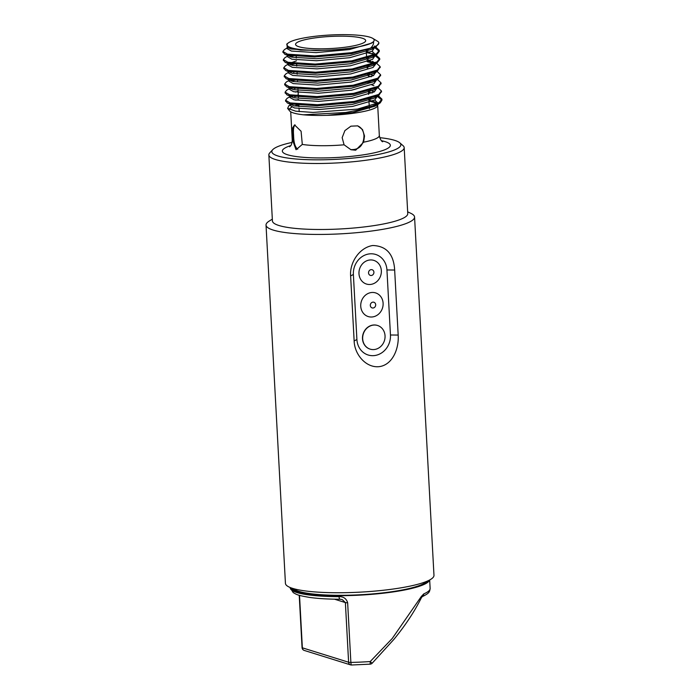 <?xml version="1.0" encoding="UTF-8"?>
<svg xmlns="http://www.w3.org/2000/svg" width="700" height="700" viewBox="0 0 700 700"><rect width="100%" height="100%" fill="white"/><g stroke="black" fill="none" stroke-linecap="round" stroke-linejoin="round"><path stroke-width="1.05" d="M266.026 225.068L285.434 583.371A74.375 12.801 -3.1 0 0 289.126 587.046A74.375 12.801 -3.1 0 0 292.582 588.359A74.375 12.801 -3.1 0 0 365.059 591.85A74.375 12.801 -3.1 0 0 430.701 579.381A74.375 12.801 -3.1 0 0 433.974 575.321L414.566 217.026A74.375 12.801 176.9 0 1 340.988 233.826A74.375 12.801 176.9 0 1 266.026 225.068A74.375 12.801 176.9 0 1 269.299 221.016L272.326 219.153M407.662 211.82L410.874 213.343A74.375 12.801 176.9 0 1 414.566 217.026M398.178 335.064C399.088 348.495 392.717 364.639 379.523 366.608C366.257 368.349 354.498 354.567 354.148 340.979L350.621 275.949C349.527 262.465 359.537 247.459 372.794 245.507C386.435 245.989 393.724 254.161 394.66 270.034L398.178 335.064L390.46 334.994L386.942 269.964A18.594 16.625 107.3 0 0 369.171 253.925A18.594 16.625 107.3 0 0 353.377 274.47L356.904 339.5A18.594 16.625 107.3 0 0 374.675 355.539A18.594 16.625 107.3 0 0 390.46 334.994M399.779 142.809L403.034 145.644A67.769 11.664 176.9 0 1 404.189 147.621L407.759 213.631A67.769 11.664 176.9 0 1 355.25 227.876A67.769 11.664 176.9 0 1 278.941 225.505A67.769 11.664 176.9 0 1 272.422 220.955L268.852 154.954A67.769 11.664 176.9 0 1 269.78 152.862L272.711 149.695A64.619 11.121 -3.1 0 0 297.439 159.119A64.619 11.121 -3.1 0 0 363.974 156.8A64.619 11.121 -3.1 0 0 399.779 142.809A64.619 11.121 -3.1 0 0 379.715 137.664M289.126 587.046L295.601 590.117A67.769 11.664 -3.1 0 0 298.751 591.316A67.769 11.664 -3.1 0 0 364.787 594.492A67.769 11.664 -3.1 0 0 424.594 583.126L430.701 579.381M404.189 147.621A67.769 11.664 176.9 0 1 365.488 160.317A67.769 11.664 176.9 0 1 268.852 154.954M377.457 325.447A12.399 11.086 107.3 0 0 377.37 325.421A12.399 11.086 107.3 0 0 363.099 333.953A12.399 11.086 107.3 0 0 369.994 349.081A12.399 11.086 107.3 0 0 370.081 349.108M383.11 303.231A12.399 11.086 107.3 0 0 365.759 294.928A12.399 11.086 107.3 0 0 366.896 316.041A12.399 11.086 107.3 0 0 383.11 303.231M381.342 270.716A12.399 11.086 107.3 0 0 363.991 262.412A12.399 11.086 107.3 0 0 365.137 283.526A12.399 11.086 107.3 0 0 381.342 270.716M292.101 142.415A64.619 11.121 -3.1 0 0 272.711 149.695M385.044 335.808A12.399 11.086 107.3 0 0 377.554 325.474A12.399 11.086 107.3 0 0 363.283 334.005A12.399 11.086 107.3 0 0 370.169 349.142A12.399 11.086 107.3 0 0 385.044 335.808M345.642 47.171A35.123 6.046 -3.1 0 0 365.697 40.591A35.123 6.046 -3.1 0 0 330.304 36.461A35.123 6.046 -3.1 0 0 295.558 44.398A35.123 6.046 -3.1 0 0 345.642 47.171M377.239 104.204A43.601 7.499 -3.1 0 0 368.979 101.194M298.839 104.991A43.601 7.499 -3.1 0 0 298.2 105.184M293.055 141.54L292.574 128.03L294.534 124.915L301.088 131.25L302.304 144.428L296.047 149.721L293.055 141.54A43.601 7.499 -3.1 0 1 292.259 140.227L290.719 111.799M344.085 144.804L342.16 137.646L344.899 130.602L350.919 126.175L357.683 125.86L362.512 129.544L364.525 135.992L363.615 142.188L355.679 150.211L350.954 149.73L344.085 144.804A43.601 7.499 -3.1 0 1 302.304 144.428M381.395 140.683A54.093 9.31 176.9 0 1 359.476 155.4A54.093 9.31 176.9 0 1 295.864 156.494A54.093 9.31 176.9 0 1 290.762 145.591M297.736 149.205C295.111 147.298 293.729 142.625 293.58 135.179C293.125 129.544 293.632 126.122 295.111 124.924M357.446 125.79C361.419 127.391 363.598 130.734 363.991 135.826C363.65 145.346 359.223 149.94 350.726 149.616M378.297 95.734L381.894 99.111L379.12 102.585L357.551 109.078L313.023 112.429L295.767 111.204L287.621 108.386L289.616 110.889A44.984 7.744 176.9 0 0 303.467 114.809C310.266 115.43 318.08 115.605 326.909 115.334C349.842 114.896 373.8 110.696 377.142 106.522L378.061 104.239M289.284 109.524A44.984 7.744 176.9 0 1 291.9 107.118M294.516 105.971A44.984 7.744 176.9 0 1 298.821 104.606M368.953 100.809A44.984 7.744 176.9 0 1 372.076 101.386M378.858 43.102L376.101 46.69L351.461 53.716L314.773 56.971L287.56 55.16L284.672 54.189L283.071 51.984M373.485 47.163L374.115 47.364M374.675 47.565L379.312 51.354L376.547 54.819L351.908 61.845L315.219 65.1L287.998 63.289L285.11 62.317L283.509 60.113M290.089 56.683L295.409 55.387M373.713 55.221L374.553 55.501M375.113 55.694L379.75 59.483L376.985 62.947L352.345 69.974L315.656 73.229L288.444 71.418L285.556 70.446L283.946 68.241M290.526 64.811L295.846 63.516M367.264 61.758L374.99 63.63M380.1 67.104L377.422 71.076L352.783 78.103L316.094 81.366L288.881 79.555L285.994 78.575L284.384 76.37M293.309 72.319L296.284 71.645M374.596 71.479L375.436 71.759M380.537 75.233L377.86 79.214L353.22 86.231L316.54 89.495L289.319 87.684L286.431 86.704L284.83 84.499M291.41 81.069L296.73 79.774M375.034 79.608L375.874 79.888M380.975 83.361L378.297 87.343L353.666 94.36L316.977 97.624L289.765 95.812L286.877 94.832L285.267 92.627M294.192 88.576L297.911 87.754M375.471 87.736L376.311 88.016M381.421 91.499L378.735 95.471L354.104 102.489L317.415 105.752L290.203 103.941L287.315 102.961L285.705 100.756M294.63 96.705L297.605 96.031M375.918 95.865L376.757 96.145M377.317 96.346L381.955 100.126L380.223 102.882A48.134 8.286 -3.1 0 1 357.551 109.078M372.697 38.334A43.619 7.508 -3.1 0 0 330.225 35A43.619 7.508 -3.1 0 0 288.356 42.901A43.619 7.508 -3.1 0 0 303.03 49.761A43.619 7.508 -3.1 0 0 349.274 48.309A43.619 7.508 -3.1 0 0 373.424 38.85A43.619 7.508 -3.1 0 0 372.697 38.334L378.017 41.562A48.134 8.286 176.9 0 1 378.858 42.989A48.134 8.286 176.9 0 1 370.519 48.178L351.409 52.692L314.72 55.956L287.507 54.145L282.914 51.476L284.436 49.604L287.192 47.906M375.655 46.97L379.26 50.339L376.486 53.804L351.846 60.83L315.158 64.085L287.945 62.274L283.351 59.605L284.874 57.733L287.639 56.035M289.993 55.676L292.373 55.046M366.345 52.544L373.931 54.294M376.092 55.099L379.697 58.467L376.924 61.933L352.293 68.959L315.604 72.214L288.382 70.402L283.789 67.734L285.32 65.861L288.076 64.164M289.135 64.207L292.81 63.175M366.783 60.672L374.369 62.422M376.53 63.228L380.135 66.596L377.361 70.061L352.73 77.087L316.041 80.343L288.829 78.531L284.235 75.862L285.757 73.99L288.514 72.293M290.868 71.942L293.256 71.304M376.976 71.348L380.572 74.725L377.799 78.19L353.168 85.216L316.479 88.471L289.266 86.66L284.672 84L286.195 82.119L288.96 80.421M291.314 80.071L293.694 79.433M377.422 79.476L381.019 82.854L378.245 86.319L353.605 93.345L316.925 96.6L289.704 94.789L285.11 92.129L286.641 90.248L289.8 88.305M289.52 88.926L290.439 88.603M291.751 88.2L294.131 87.561M377.86 87.605L381.456 90.983L378.683 94.447L354.051 101.474L317.363 104.737L290.15 102.926L285.556 100.257L287.079 98.376L289.835 96.679M289.957 97.055L290.876 96.731M292.189 96.329L298.296 94.868M303.467 114.809L345.748 112.49L365.977 108.605L380.223 102.882M287.621 108.386L288.934 105.639L290.281 104.921M290.964 104.624L293.781 103.635M368.97 100.511L375.366 102.288M288.356 42.901L286.746 44.1L287.49 47.609L300.641 50.094L322.744 50.339C345.616 49.954 369.828 45.806 373.511 41.633C373.887 43.803 372.89 45.99 370.519 48.178M322.744 50.339L315.98 50.584L291.296 49.035L287.49 47.609M374.421 46.778L371.971 49.236L349.685 55.659L316.418 58.712L291.734 57.164L284.672 54.189M287.683 55.195L287.735 54.206M366.599 49.42L368.454 49.901M372.137 51.231L374.981 54.136L374.036 56.123M376.547 54.819L372.409 57.365L350.131 63.788L316.855 66.841L292.171 65.293L285.11 62.317M288.129 63.324L288.172 62.335M367.045 57.549L368.891 58.03M288.566 71.453L288.558 73.08L292.723 75.451L317.406 77L350.683 73.946L373.021 67.489L375.533 64.295L375.419 62.265L374.474 64.251M376.985 62.947L372.846 65.494L350.569 71.916L317.293 74.97L292.618 73.421L285.556 70.446M288.453 71.05L288.61 70.464M367.045 65.581L369.338 66.159M375.812 70.91L374.911 72.38M377.422 71.076L373.284 73.623L351.006 80.045L317.739 83.099L293.055 81.55L285.994 78.575M289.004 79.581L289.047 78.593M367.92 73.806L369.775 74.288M371.201 74.725L373.459 75.618M376.259 79.039L375.358 80.509M377.869 79.205L373.73 81.751L351.453 88.174L318.176 91.228L293.493 89.679L286.431 86.704M289.45 87.71L289.494 86.721M368.366 81.935L370.213 82.416M376.696 87.168L375.795 88.638M378.306 87.334L374.168 89.88L351.89 96.303L318.614 99.356L293.939 97.808L286.877 94.832M289.887 95.839L289.931 94.85M295.321 92.076L298.104 91.341M368.804 90.064L370.659 90.545M372.076 90.983L374.334 91.875M377.134 95.296L376.233 96.766M378.744 95.462L374.605 98.009L352.328 104.431L319.06 107.485L294.376 105.936L287.315 102.961M290.325 103.968L290.369 102.979M295.767 100.205L298.541 99.47M369.241 98.192L371.096 98.674M374.78 100.004L377.624 102.909L377.029 104.493M376.591 104.974L375.051 106.138L352.774 112.56L326.909 115.334M373.511 41.633L371.7 43.102L349.361 49.56L316.085 52.614L291.401 51.065L287.236 48.694L287.717 47.705M374.579 47.626L372.137 51.231L349.799 57.689L316.523 60.742L291.848 59.194L287.683 56.822L287.569 54.792M288.216 55.773L289.975 54.67M366.957 51.511L369.985 52.369M372.164 53.226L374.745 55.169M375.069 55.729L372.575 59.36L350.236 65.817L316.969 68.871L292.285 67.322L288.12 64.951L288.592 63.971M289.1 63.551L296.45 60.856M367.395 59.64L370.431 60.498M372.601 61.355L375.191 63.297M289.537 71.68L290.85 70.928M367.159 67.611L367.841 67.769M375.9 72.013L373.459 75.618L351.12 82.075L317.844 85.129L293.169 83.58L289.004 81.209L289.476 80.229M289.984 79.809L291.296 79.056M368.279 75.897L371.306 76.755M376.39 80.115L373.896 83.746L351.558 90.204L318.29 93.257L293.606 91.709L289.441 89.346L289.914 88.358M290.771 87.701L291.734 87.185M371.752 84.884L373.922 85.741M376.784 88.27L374.342 91.875L352.004 98.332L318.727 101.386L294.044 99.837L289.879 97.475L289.774 95.436M290.859 96.066L292.171 95.314M369.162 92.155L372.19 93.013M377.265 96.373L374.78 100.004L352.441 106.461L319.165 109.515L294.49 107.966L290.325 105.604L290.211 103.565M290.859 104.554L292.618 103.442M369.6 100.284L374.806 101.999L377.387 103.941M377.703 104.431L377.142 106.522M299.521 595.367L302.356 647.815L348.609 662.235A3.15 0.542 176.9 0 0 350.875 662.419A3.15 0.595 88.8 0 0 351.514 665L370.142 664.16L370.23 661.544L392.254 638.479L421.243 596.584A3.15 1.811 25.9 0 1 421.33 597.844C414.523 611.529 405.37 625.38 393.881 639.398L372.137 663.259L370.23 661.544A69.834 12.014 -3.1 0 1 350.875 662.419L347.646 602.761C346.377 598.587 343.516 596.549 339.054 596.654A3.15 0.954 -89.9 0 0 339.99 599.235L342.046 599.515M429.546 580.09A69.834 12.014 176.9 0 1 389.76 592.41A69.834 12.014 176.9 0 1 290.351 587.633M421.33 597.844L422.152 596.715A3.15 2.809 66.9 0 0 423.727 593.915L421.243 596.584M340.165 599.183A3.15 0.954 -89.9 0 1 339.99 599.235C328.108 599.2 317.966 598.596 309.566 597.415C296.188 595.131 296.783 594.431 293.274 592.655L290.22 587.851A69.834 12.014 -3.1 0 0 339.054 596.654M351.426 664.965A3.15 2.818 -72.7 0 1 348.609 662.235L345.38 602.577L342.186 599.55M350.621 275.949L353.377 274.47M356.904 339.5L354.148 340.979M386.942 269.964L394.66 270.034M373.914 272.195A2.966 2.66 107.3 0 0 369.757 270.2A2.966 2.66 107.3 0 0 370.029 275.266A2.966 2.66 107.3 0 0 373.914 272.195M375.681 304.71A2.966 2.66 107.3 0 0 371.516 302.724A2.966 2.66 107.3 0 0 371.796 307.781A2.966 2.66 107.3 0 0 375.681 304.71M363.615 142.188A43.601 7.499 -3.1 0 0 379.33 135.511C380.161 139.143 381.273 141.234 382.672 141.776M423.727 593.915A69.834 12.014 -3.1 0 0 430.132 588.429L429.678 580.003M347.646 602.761A3.15 0.542 176.9 0 1 345.38 602.577L334.451 599.174M351.514 665A3.15 3.15 0 0 1 350.507 664.86L304.264 650.44A3.15 2.818 -72.7 0 1 302.356 647.815A3.15 0.542 176.9 0 1 302.059 647.605L299.224 595.28M369.381 108.649L369.329 107.66M369.285 106.855L369.049 102.55M368.874 99.33L368.821 98.315M368.611 94.421L368.498 92.391M368.436 91.201L368.384 90.186M367.999 83.072L367.938 82.058M367.553 74.944L367.5 73.929M367.176 68.005L367.062 65.8M366.678 58.686L366.301 51.748M366.231 50.558L366.179 49.542M299.206 111.668L299.049 108.78M298.935 106.741L298.804 104.23M298.419 97.116L298.06 90.484M297.973 88.987L297.92 87.973M297.535 80.859L297.483 79.844M297.176 74.226L297.036 71.715M296.739 66.098L296.599 63.586M296.293 57.969L296.161 55.458M377.729 105.945L379.33 135.511M289.616 146.808L289.608 146.808C289.809 146.037 291.672 146.799 292.259 140.227M282.914 51.476L282.966 52.491M283.351 59.605L283.404 60.62M283.789 67.734L283.85 68.757M284.235 75.862L284.287 76.886M284.672 83.991L284.725 85.015M285.11 92.129L285.171 93.144M285.556 100.257L285.609 101.272M379.26 50.339L379.312 51.354M379.697 58.467L379.75 59.483M380.135 66.596L380.188 67.611M380.572 74.725L380.634 75.74M381.019 82.854L381.071 83.869M381.456 90.983L381.509 91.998M381.894 99.111L381.955 100.126M371.971 49.236L376.101 46.69M375.051 106.138L379.085 103.652M287.236 48.694L287.131 46.664M374.544 46.008L374.631 47.6M288.12 64.951L288.006 62.921M375.533 64.295L375.506 63.858M375.97 72.424L375.953 71.986M289.004 81.209L288.89 79.179M289.441 89.346L289.328 87.308M376.854 88.681L376.828 88.244M377.738 104.939L377.624 102.909M288.934 105.639L290.281 104.808M376.11 47.171L375.664 46.961M376.547 55.309L376.101 55.09M376.985 63.438L376.539 63.219M302.059 647.605A3.15 3.15 0 0 0 304.264 650.44M370.142 664.16A3.15 3.15 0 0 0 372.137 663.259M422.152 596.715L422.109 596.733C429.476 593.154 429.651 591.911 430.132 588.429"/></g></svg>
